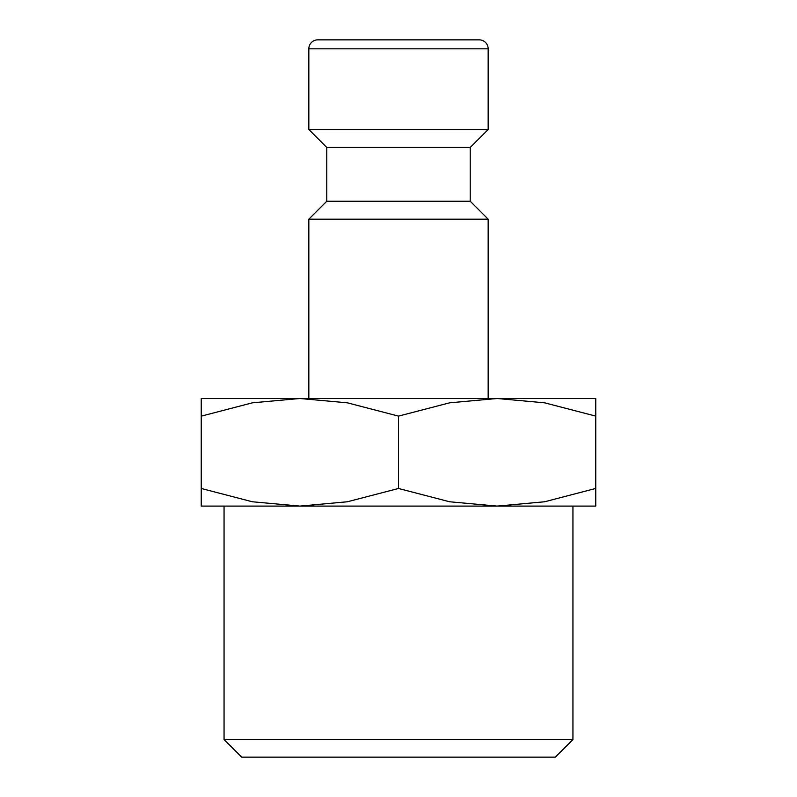<?xml version="1.0" encoding="UTF-8"?>
<svg xmlns="http://www.w3.org/2000/svg" width="797" height="797" viewBox="0 0 797 797"><rect width="100%" height="100%" fill="white"/><g stroke="black" fill="none" stroke-linecap="round" stroke-linejoin="round"><path stroke-width="1.2" d="M470.23 201.243L326.77 201.243L326.77 147.445L470.23 147.445L470.23 201.243L488.162 219.175L308.837 219.175L308.837 398.5M488.162 48.816L308.837 48.816A8.966 8.966 0 0 1 317.804 39.85L479.196 39.85A8.966 8.966 0 0 1 488.162 48.816L488.162 129.512L308.837 129.512L326.77 147.445M595.757 398.5L497.129 398.5L544.64 402.824L595.757 416.114C595.757 392.532 595.757 392.532 595.757 416.154L595.757 488.481C595.757 512.063 595.757 512.063 595.757 488.441L544.64 501.771L497.129 506.095L449.618 501.771L398.5 488.481L347.382 501.771L299.871 506.095L252.36 501.771L201.243 488.481C201.243 512.063 201.243 512.063 201.243 488.441L201.243 416.114C201.243 392.532 201.243 392.532 201.243 416.154L252.36 402.824L299.871 398.5L347.382 402.824L398.5 416.114L449.618 402.824L497.129 398.5L201.243 398.5M595.757 506.095L201.243 506.095M224.057 739.546L241.66 757.15L555.34 757.15L572.943 739.546L224.057 739.546L224.057 506.095M398.5 416.114L398.5 488.481M326.77 201.243L308.837 219.175M308.837 48.816L308.837 129.512M572.943 506.095L572.943 739.546M470.23 147.445L488.162 129.512M488.162 219.175L488.162 398.5"/></g></svg>
